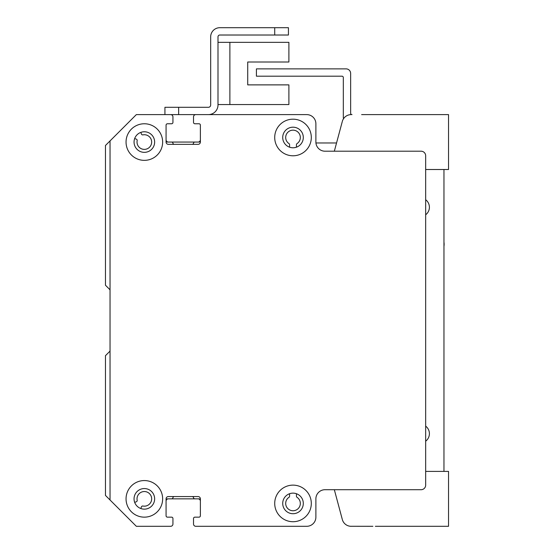 <?xml version="1.0" encoding="UTF-8"?>
<svg xmlns="http://www.w3.org/2000/svg" width="554" height="554" viewBox="0 0 554 554"><rect width="100%" height="100%" fill="white"/><g stroke="black" fill="none" stroke-linecap="round" stroke-linejoin="round"><path stroke-width="0.83" d="M117.78 133.175A1.371 1.371 0 0 0 117.739 133.216L105.461 145.487L105.461 285.234L109.637 289.403A1.371 1.371 0 0 1 110.038 290.372M110.038 350.537A1.371 1.371 0 0 1 109.637 351.506L105.461 355.675L105.461 495.421L136.339 526.3L170.646 526.3A2.285 2.285 0 0 0 172.938 524.015L172.938 518.523A1.371 1.371 0 0 0 171.56 517.152L167.447 517.152A1.371 1.371 0 0 1 166.075 515.774A1.371 1.371 0 0 0 167.447 517.152L171.56 517.152A1.371 1.371 0 0 1 172.938 518.523L172.938 524.015M192.238 496.564A1.371 1.371 0 0 1 193.519 497.707A1.371 1.371 0 0 0 194.869 498.849L199.011 498.849A1.371 1.371 0 0 1 200.382 500.227M193.575 524.527A2.285 2.285 0 0 1 193.519 524.008L193.519 518.523A1.371 1.371 0 0 1 194.89 517.152L199.011 517.152A1.371 1.371 0 0 0 200.382 515.781A1.371 1.371 0 0 1 199.011 517.152L194.89 517.152A1.371 1.371 0 0 0 193.519 518.523L193.519 524.008A2.285 2.285 0 0 0 195.804 526.3L306.736 526.3A9.148 9.148 0 0 0 315.884 517.152L315.884 498.856A9.148 9.148 0 0 1 325.032 489.708L421.088 489.708A4.577 4.577 0 0 0 425.666 485.131L425.666 155.785A4.577 4.577 0 0 0 421.088 151.207L325.032 151.207A9.148 9.148 0 0 1 315.884 142.059L315.884 123.764A9.148 9.148 0 0 0 306.736 114.616L195.804 114.616A2.285 2.285 0 0 0 193.519 116.901L193.519 122.386A1.371 1.371 0 0 0 193.519 122.434M296.438 493.725L296.438 496.183A1.371 1.371 0 0 0 297.055 497.326A7.32 7.32 0 0 1 298.516 508.247A7.32 7.32 0 0 1 287.498 508.247A7.32 7.32 0 0 1 288.966 497.326A1.371 1.371 0 0 0 289.576 496.183L289.576 493.725M200.382 125.086A1.371 1.371 0 0 1 200.382 125.135L200.382 140.688A1.371 1.371 0 0 1 199.011 142.059L194.869 142.059A1.371 1.371 0 0 0 193.519 143.202A1.371 1.371 0 0 1 192.169 144.345L174.288 144.345A1.371 1.371 0 0 1 172.938 143.202A1.371 1.371 0 0 0 171.581 142.059L167.447 142.059A1.371 1.371 0 0 1 166.075 140.695M172.931 116.825A2.285 2.285 0 0 0 170.646 114.609L161.581 114.609A1.371 1.371 0 0 0 161.526 114.616M140.827 132.385L141.409 133.992A1.371 1.371 0 0 0 142.96 134.871A7.32 7.32 0 0 1 151.651 141.595A7.32 7.32 0 0 1 143.881 149.365A7.32 7.32 0 0 1 137.157 140.674A1.371 1.371 0 0 0 136.284 139.123L134.677 138.542M289.576 147.191L289.576 144.726A1.371 1.371 0 0 0 288.966 143.583A7.32 7.32 0 0 1 287.498 132.662A7.32 7.32 0 0 1 298.516 132.662A7.32 7.32 0 0 1 297.055 143.583A1.371 1.371 0 0 0 296.438 144.726L296.438 147.191A10.291 10.291 0 0 1 289.576 147.184M297.81 114.616A13.725 13.725 0 0 0 297.581 114.609L270.137 114.609A1.371 1.371 0 0 0 270.068 114.616M251.911 114.616A1.371 1.371 0 0 0 251.841 114.609L242.694 114.609A1.371 1.371 0 0 0 242.617 114.616M224.467 114.616A1.371 1.371 0 0 0 224.398 114.609L195.804 114.609A2.285 2.285 0 0 0 193.519 116.901L193.519 122.392A1.371 1.371 0 0 0 194.89 123.764L199.011 123.764A1.371 1.371 0 0 1 200.382 125.135L200.382 142.059A2.285 2.285 0 0 1 198.097 144.345L168.361 144.345A2.285 2.285 0 0 1 166.075 142.059L166.075 125.135A1.371 1.371 0 0 1 167.447 123.764L171.56 123.764A1.371 1.371 0 0 0 172.938 122.392L172.938 116.901A2.285 2.285 0 0 0 170.646 114.616L136.339 114.616L110.038 140.917L110.038 499.999M134.677 502.374L136.284 501.792A1.371 1.371 0 0 0 137.157 500.241A7.32 7.32 0 0 1 143.881 491.55A7.32 7.32 0 0 1 151.651 499.32A7.32 7.32 0 0 1 142.96 506.037A1.371 1.371 0 0 0 141.409 506.917L140.827 508.524M166.075 500.227A1.371 1.371 0 0 1 167.447 498.849L171.581 498.849A1.371 1.371 0 0 0 172.938 497.707A1.371 1.371 0 0 1 174.219 496.564M166.075 515.781L166.075 498.856A2.285 2.285 0 0 1 168.361 496.564L198.097 496.564A2.285 2.285 0 0 1 200.382 498.856L200.382 515.781A1.371 1.371 0 0 1 199.011 517.152L194.89 517.152A1.371 1.371 0 0 0 193.519 518.523L193.519 524.008M144.345 123.764A18.296 18.296 0 0 1 160.189 151.207A18.296 18.296 0 0 1 128.5 151.207A18.296 18.296 0 0 1 144.345 123.764M293.011 485.131A18.296 18.296 0 0 1 308.855 512.575A18.296 18.296 0 0 1 277.166 512.575A18.296 18.296 0 0 1 293.011 485.131M293.011 119.186A18.296 18.296 0 0 1 308.855 146.637A18.296 18.296 0 0 1 277.166 146.637A18.296 18.296 0 0 1 293.011 119.186M144.345 480.56A18.296 18.296 0 0 1 160.189 508.004A18.296 18.296 0 0 1 128.5 508.004A18.296 18.296 0 0 1 144.345 480.56M144.345 488.559A10.291 10.291 0 0 0 135.432 504.001A10.291 10.291 0 0 0 153.257 504.001A10.291 10.291 0 0 0 144.345 488.559M293.011 127.191A10.291 10.291 0 0 0 284.098 142.634A10.291 10.291 0 0 0 301.923 142.634A10.291 10.291 0 0 0 293.011 127.191M293.011 493.136A10.291 10.291 0 0 0 284.098 508.572A10.291 10.291 0 0 0 301.923 508.572A10.291 10.291 0 0 0 293.011 493.136M144.345 131.769A10.291 10.291 0 0 0 135.432 147.205A10.291 10.291 0 0 0 153.257 147.205A10.291 10.291 0 0 0 144.345 131.769M217.992 104.547L288.89 104.547L288.89 84.88L247.721 84.88L247.721 62.006L288.89 62.006L288.89 42.339L217.992 42.339M164.933 114.609L208.387 114.609A9.605 9.605 0 0 0 217.992 105.004L217.992 36.848A1.828 1.828 0 0 1 219.82 35.02L288.433 35.02L288.433 27.7L219.82 27.7A9.148 9.148 0 0 0 210.672 36.848L210.672 105.004A2.285 2.285 0 0 1 208.387 107.296L164.933 107.296L164.933 114.609L161.99 114.609M170.667 114.609A2.285 2.285 0 0 1 171.179 114.671M193.554 122.697A1.371 1.371 0 0 1 193.519 122.386L193.519 116.901A2.285 2.285 0 0 1 195.784 114.609M167.169 517.124A1.371 1.371 0 0 0 167.447 517.152L171.56 517.152A1.371 1.371 0 0 1 171.837 517.18M166.075 139.816A2.285 2.285 0 0 0 168.361 142.059L198.09 142.059A2.285 2.285 0 0 0 200.382 139.767L200.382 125.135A1.371 1.371 0 0 0 200.347 124.823M315.648 121.714A9.148 9.148 0 0 0 306.729 114.609L208.429 114.609M198.117 498.849A2.285 2.285 0 0 1 200.382 501.141L200.382 515.774M166.075 501.093A2.285 2.285 0 0 1 168.34 498.849M171.595 498.849L194.856 498.849M342.185 121.928L334.339 151.207L325.032 151.207A9.148 9.148 0 0 1 316.112 144.109M343.535 118.715A4.577 4.577 90 0 1 343.328 117.358L343.328 77.56A1.371 1.371 -90 0 0 341.957 76.189L256.419 76.189L256.419 68.869L346.07 68.869A4.577 4.577 90 0 1 350.647 73.44L350.647 113.238A1.371 1.371 -90 0 0 352.019 114.609M443.962 169.503L443.962 471.406M425.666 426.137A9.453 9.453 0 0 1 425.666 441.192M425.666 199.724A9.453 9.453 0 0 1 425.666 214.772M443.962 242.167A13.497 13.497 0 0 1 443.962 246.301M336.548 142.974L315.925 142.974M334.339 489.708L342.178 518.98M375.349 526.3L448.539 526.3L448.539 471.406L425.666 471.406M372.87 526.3L350.377 526.265L372.87 526.3M342.324 519.52A9.148 9.148 0 0 0 351.16 526.3M425.666 169.503L448.539 169.503L448.539 114.609L361.624 114.609M351.167 114.609A9.148 9.148 0 0 0 342.33 121.395M274.715 27.7L219.82 27.7L274.715 27.7L274.715 35.02M217.992 36.848A1.828 1.828 0 0 1 219.82 35.02A1.828 1.828 0 0 0 217.992 36.848M210.672 105.004A2.285 2.285 0 0 1 208.387 107.296A2.285 2.285 0 0 0 210.672 105.004M247.721 84.88L247.721 62.006L247.721 84.88M229.882 104.547L229.882 42.339M178.651 114.609L178.651 107.296"/></g></svg>

